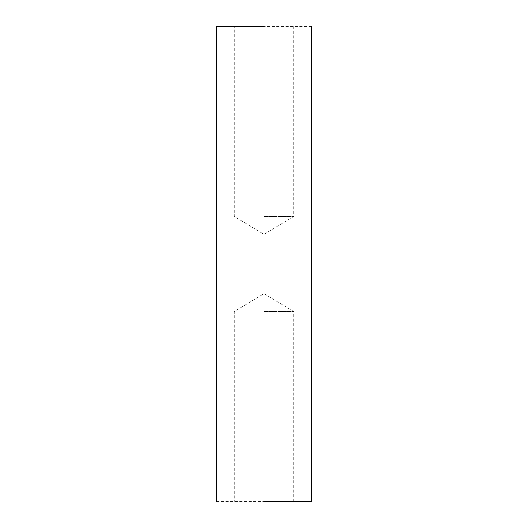 <?xml version="1.0" encoding="UTF-8"?>
<svg xmlns="http://www.w3.org/2000/svg" width="528" height="528" viewBox="0 0 528 528"><rect width="100%" height="100%" fill="white"/><g stroke="black" fill="none" stroke-linecap="round" stroke-linejoin="round"><path stroke-width="0.4" stroke-dasharray="2.64 1.98" d="M264 311.52L293.7 311.52L264 311.52M216.48 501.6L311.52 501.6M264 216.48L293.7 216.48L264 216.48M311.52 26.4L216.48 26.4M293.7 501.6L293.7 311.52L264 293.674L234.3 311.52L234.3 501.6M293.7 26.4L293.7 216.48L264 234.326L234.3 216.48L234.3 26.4"/><path stroke-width="0.79" d="M264 26.4L216.48 26.4L264 26.4M264 501.6L311.52 501.6L264 501.6M311.52 501.6L311.52 26.4M216.48 501.6L216.48 26.4"/></g></svg>
